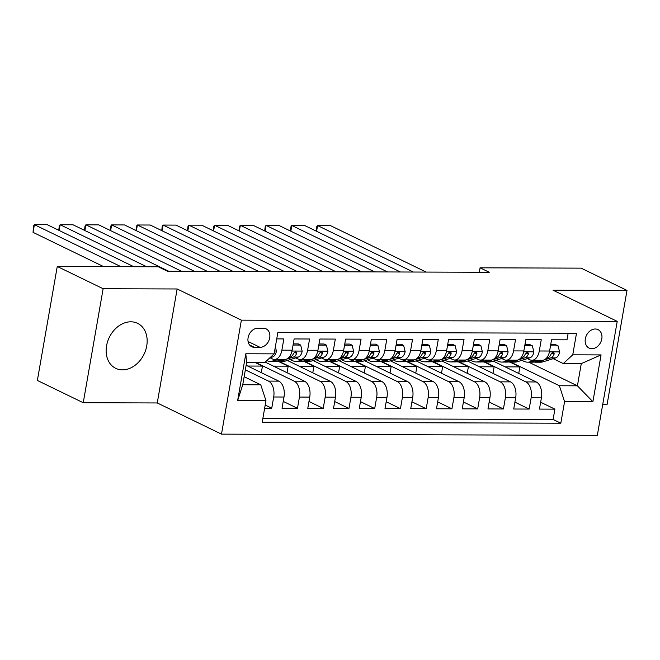 <?xml version="1.0" encoding="UTF-8"?>
<svg xmlns="http://www.w3.org/2000/svg" width="660" height="660" viewBox="0 0 660 660"><rect width="100%" height="100%" fill="white"/><g stroke="black" fill="none" stroke-linecap="round" stroke-linejoin="round"><path stroke-width="0.99" d="M130.845 321.808A25.014 19.297 115.9 0 0 107.63 341.517A25.014 19.297 115.9 0 0 115.731 368.338A25.014 19.297 115.9 0 0 122.463 369.864A25.014 19.297 115.9 0 0 145.679 350.147A25.014 19.297 115.9 0 0 137.577 323.334A25.014 19.297 115.9 0 0 130.845 321.808M595.287 328.993A10.263 7.92 115.9 0 0 585.758 337.087A10.263 7.92 115.9 0 0 589.083 348.084A10.263 7.92 115.9 0 0 591.847 348.711A10.263 7.92 115.9 0 0 601.367 340.626A10.263 7.92 115.9 0 0 598.042 329.62A10.263 7.92 115.9 0 0 595.287 328.993M602.737 404.382L607.109 404.398L627 290.416L581.122 268.141L480.076 267.82L479.308 272.242M221.488 434.14L597.333 435.344L617.224 321.362L241.378 320.158L221.488 434.14L157.253 402.955L177.144 288.973L103.133 288.733L83.243 402.724L157.253 402.955M83.243 402.724L37.364 380.449L57.255 266.467L103.133 288.733M568.153 333.226L567.006 339.826L551.554 339.776L549.598 351.021L539.294 350.988A12.829 7.648 90.2 0 1 531.919 360.253A12.829 7.648 90.2 0 1 529.807 359.749L527.431 358.594M539.294 350.988L541.258 339.743L525.814 339.694L523.85 350.938L513.554 350.905A12.829 7.648 90.2 0 1 506.17 360.17A12.829 7.648 90.2 0 1 504.067 359.667L501.691 358.512M513.554 350.905L515.518 339.661L500.074 339.611L498.11 350.856L487.814 350.823A12.829 7.648 90.2 0 1 480.43 360.088A12.829 7.648 90.2 0 1 478.318 359.584L475.951 358.429M487.814 350.823L489.778 339.578L474.326 339.529L472.37 350.774L462.066 350.74A12.829 7.648 90.2 0 1 454.69 360.005A12.829 7.648 90.2 0 1 452.579 359.502L450.202 358.347M462.066 350.74L464.029 339.496L448.585 339.446L446.622 350.691L436.326 350.658A12.829 7.648 90.2 0 1 428.942 359.923A12.829 7.648 90.2 0 1 426.838 359.42L424.462 358.264M436.326 350.658L438.289 339.413L422.845 339.364L420.882 350.608L410.586 350.575A12.829 7.648 90.2 0 1 403.202 359.84A12.829 7.648 90.2 0 1 401.09 359.337L398.722 358.182M410.586 350.575L412.549 339.331L397.097 339.281L395.142 350.526L384.838 350.493A12.829 7.648 90.2 0 1 377.462 359.758A12.829 7.648 90.2 0 1 375.35 359.254L372.974 358.099M384.838 350.493L386.801 339.248L371.357 339.199L369.394 350.443L359.098 350.411A12.829 7.648 90.2 0 1 351.714 359.675A12.829 7.648 90.2 0 1 349.61 359.172L347.234 358.017M359.098 350.411L361.061 339.166L345.617 339.116L343.654 350.361L333.358 350.328A12.829 7.648 90.2 0 1 325.974 359.593A12.829 7.648 90.2 0 1 323.862 359.089L321.494 357.935M333.358 350.328L335.321 339.083L319.869 339.034L317.914 350.278L307.609 350.245A12.829 7.648 90.2 0 1 300.234 359.51A12.829 7.648 90.2 0 1 298.122 359.007L295.746 357.852M307.609 350.245L309.573 339.001L294.129 338.951L292.165 350.196A12.829 7.648 90.2 0 1 284.782 359.461L274.486 359.428A12.829 7.648 90.2 0 1 272.382 358.924L270.006 357.769M264.643 408.21L271.738 408.235L265.196 405.058M246.147 365.285L278.8 381.142A12.829 7.648 90.2 0 1 283.998 397.023L282.034 408.268L297.478 408.317L283.231 401.404M265.188 362.117L304.549 381.224A12.829 7.648 -89.8 0 1 309.738 397.105L307.774 408.35L323.218 408.4L308.971 401.486M287.372 360.467L330.289 381.307A12.829 7.648 -89.8 0 1 335.478 397.188L333.514 408.433L348.967 408.482L334.719 401.569M313.12 360.55L356.029 381.389A12.829 7.648 -89.8 0 1 361.226 397.27L359.263 408.515L374.707 408.565L360.459 401.651M338.861 360.632L381.777 381.472A12.829 7.648 -89.8 0 1 386.966 397.353L385.003 408.598L400.447 408.647L386.199 401.734M364.6 360.715L407.517 381.554A12.829 7.648 -89.8 0 1 412.706 397.435L410.743 408.68L426.195 408.73L411.947 401.816M390.349 360.797L433.257 381.637A12.829 7.648 -89.8 0 1 438.454 397.518L436.491 408.763L451.935 408.812L437.687 401.899M416.089 360.88L459.005 381.719A12.829 7.648 -89.8 0 1 464.194 397.6L462.231 408.845L477.675 408.895L463.427 401.981M441.829 360.962L484.745 381.802A12.829 7.648 -89.8 0 1 489.934 397.683L487.971 408.928L503.423 408.977L489.175 402.064M467.577 361.045L510.485 381.876A12.829 7.648 -89.8 0 1 515.683 397.765L513.719 409.01L529.163 409.06L514.915 402.146M57.255 266.467L158.293 266.788L167.467 271.243L489.258 272.275L480.076 267.82M254.413 347.325L260.073 347.341A9.941 7.673 115.9 0 0 269.296 339.504A9.941 7.673 115.9 0 0 266.079 328.845A9.941 7.673 115.9 0 0 263.406 328.243L257.747 328.226A9.941 7.673 115.9 0 0 248.515 336.055A9.941 7.673 115.9 0 0 251.732 346.714A9.941 7.673 115.9 0 0 254.413 347.325L249.604 344.99M563.26 363.569L572.748 354.816L576.51 333.25L277.893 332.293L274.131 353.859L264.643 362.62L246.617 362.563L242.748 384.739L260.766 384.796L265.963 400.686L262.193 422.251L560.81 423.209L564.572 401.643L559.383 385.753L577.409 385.811L581.279 363.627L563.26 363.569L553.179 358.677M572.748 354.816L601.062 354.907L592.894 401.734L564.572 401.643M265.963 400.686L237.641 400.595L245.817 353.768L274.131 353.859M484.918 362.018L525.938 381.925A12.829 7.648 90.2 0 1 531.127 397.815L529.163 409.06M493.317 361.127L536.233 381.959L525.938 381.925M459.178 361.936L500.189 381.843A12.829 7.648 90.2 0 1 505.379 397.733L503.423 408.977M433.43 361.853L474.449 381.769A12.829 7.648 90.2 0 1 479.638 397.65L477.675 408.895M407.69 361.771L448.709 381.686A12.829 7.648 90.2 0 1 453.898 397.567L451.935 408.812M381.95 361.688L422.961 381.604A12.829 7.648 90.2 0 1 428.15 397.485L426.195 408.73M356.202 361.606L397.221 381.521A12.829 7.648 90.2 0 1 402.41 397.402L400.447 408.647M330.462 361.523L371.481 381.439A12.829 7.648 90.2 0 1 376.67 397.32L374.707 408.565M304.722 361.441L345.733 381.356A12.829 7.648 90.2 0 1 350.922 397.237L348.967 408.482M278.974 361.358L319.993 381.274A12.829 7.648 90.2 0 1 325.182 397.155L323.218 408.4M255.94 362.587L294.253 381.191A12.829 7.648 90.2 0 1 299.442 397.072L297.478 408.317M245.347 369.864L268.504 381.109A12.829 7.648 90.2 0 1 273.694 396.99L271.738 408.235M262.845 418.531L553.105 419.463L554.903 409.142L540.655 402.229M536.233 381.959A12.829 7.648 -89.8 0 1 541.423 397.848L539.459 409.093L554.903 409.142M276.746 338.902L283.833 338.918L281.87 350.163A12.829 7.648 90.2 0 1 274.486 359.428M244.15 376.728L260.766 384.796M627 290.416L552.989 290.177L617.224 321.362M177.144 288.973L241.378 320.158M528.685 362.159L577.409 385.811L592.894 401.734M510.659 362.101L559.383 385.753M290.375 359.535L290.4 359.535A24.535 14.627 90.2 0 0 295.977 361.416L300.869 361.433A24.535 14.627 90.2 0 0 303.584 361.012L298.691 360.995A24.535 14.627 90.2 0 1 295.977 361.416M316.115 359.617L316.14 359.617A24.535 14.627 90.2 0 0 321.725 361.498L326.609 361.515A24.535 14.627 90.2 0 0 329.323 361.094L324.431 361.078A24.535 14.627 90.2 0 1 321.725 361.498M341.855 359.7L341.88 359.7A24.535 14.627 90.2 0 0 347.465 361.581L352.358 361.597A24.535 14.627 90.2 0 0 355.063 361.177L350.171 361.16A24.535 14.627 90.2 0 1 347.465 361.581M367.603 359.783L367.628 359.783A24.535 14.627 90.2 0 0 373.205 361.663L378.097 361.68A24.535 14.627 90.2 0 0 380.812 361.259L375.92 361.243A24.535 14.627 90.2 0 1 373.205 361.663M393.343 359.865L393.368 359.865A24.535 14.627 90.2 0 0 398.953 361.746L403.837 361.754A24.535 14.627 90.2 0 0 406.552 361.342L401.659 361.325A24.535 14.627 90.2 0 1 398.953 361.746M419.084 359.947L419.108 359.947A24.535 14.627 90.2 0 0 424.693 361.828L429.586 361.837A24.535 14.627 90.2 0 0 432.292 361.424L427.399 361.408A24.535 14.627 90.2 0 1 424.693 361.828M444.832 360.03L444.856 360.03A24.535 14.627 90.2 0 0 450.433 361.911L455.326 361.919A24.535 14.627 90.2 0 0 458.04 361.507L453.148 361.49A24.535 14.627 90.2 0 1 450.433 361.911M470.572 360.112L470.596 360.112A24.535 14.627 90.2 0 0 476.182 361.993L481.066 362.002A24.535 14.627 90.2 0 0 483.78 361.589L478.888 361.573A24.535 14.627 90.2 0 1 476.182 361.993M496.312 360.195L496.337 360.195A24.535 14.627 90.2 0 0 501.922 362.076L506.814 362.084A24.535 14.627 90.2 0 0 509.52 361.672L504.628 361.655A24.535 14.627 90.2 0 1 501.922 362.076M261.302 372.644L262.449 366.085L255.247 362.587M247.698 366.036L262.449 366.085M273.438 366.118L288.189 366.168L278.281 361.358M287.042 372.727L288.189 366.168M300.234 359.51L310.53 359.543A12.829 7.648 -89.8 0 0 317.914 350.278M299.178 366.201L313.929 366.25L304.029 361.441M312.79 372.809L313.929 366.25M325.974 359.593L336.27 359.626A12.829 7.648 -89.8 0 0 343.654 350.361M324.926 366.284L339.677 366.333L329.769 361.523M338.53 372.892L339.677 366.333M351.714 359.675L362.01 359.708A12.829 7.648 -89.8 0 0 369.394 350.443M350.666 366.366L365.417 366.415L355.509 361.606M364.27 372.974L365.417 366.415M377.462 359.758L387.758 359.791A12.829 7.648 -89.8 0 0 395.142 350.526M376.406 366.448L391.157 366.498L381.257 361.688M390.019 373.057L391.157 366.498M403.202 359.84L413.498 359.873A12.829 7.648 -89.8 0 0 420.882 350.608M402.154 366.531L416.905 366.58L406.997 361.771M415.759 373.139L416.905 366.58M428.942 359.923L439.238 359.956A12.829 7.648 -89.8 0 0 446.622 350.691M427.894 366.613L442.645 366.663L432.737 361.853M441.499 373.222L442.645 366.663M454.69 360.005L464.986 360.038A12.829 7.648 -89.8 0 0 472.37 350.774M453.635 366.696L468.385 366.745L458.486 361.936M467.247 373.304L468.385 366.745M480.43 360.088L490.726 360.121A12.829 7.648 -89.8 0 0 498.11 350.856M479.383 366.778L494.134 366.828L484.226 362.018M492.987 373.387L494.134 366.828M506.17 360.17L516.466 360.203A12.829 7.648 -89.8 0 0 523.85 350.938M505.123 366.861L519.874 366.911L509.965 362.101M518.727 373.469L519.874 366.911M553.105 419.463L560.81 423.209M531.919 360.253L542.215 360.286A12.829 7.648 -89.8 0 0 549.598 351.021M246.617 362.563L245.817 353.768M242.748 384.739L237.641 400.595M601.062 354.907L581.279 363.627M120.928 266.665L34.394 224.656L33.05 232.361L103.603 266.615M275.368 346.78L276.424 351.153A8.498 5.065 90.2 0 1 272.506 356.994L269.833 357.827M133.798 266.706L47.264 224.697L34.394 224.656L33.536 225.819L33.05 232.361M146.677 266.747L60.142 224.738L59.136 230.464M277.67 359.444L272.943 360.913A24.535 14.627 90.2 0 1 270.237 361.334A24.535 14.627 90.2 0 1 266.797 360.632M293.065 345.04L300.671 345.064L302.173 351.236A8.498 5.065 90.2 0 1 298.246 357.076L285.821 360.954A24.535 14.627 90.2 0 1 283.107 361.375L278.215 361.358A24.535 14.627 -89.8 0 0 280.929 360.938L293.353 357.06A8.498 5.065 -89.8 0 0 296.653 353.422L296.678 352.349L295.474 351.681L293.56 353.413A8.498 5.065 90.2 0 1 290.268 357.052L288.89 357.481M168.721 271.243L73.013 224.779L60.142 224.738L59.284 225.901L58.765 230.282M300.671 345.064L298.287 343.909L293.271 343.893M282.562 359.452L277.835 360.929A24.535 14.627 90.2 0 1 275.129 361.35L270.237 361.334M276.672 361.218A24.535 14.627 -89.8 0 0 278.215 361.358M181.591 271.285L85.882 224.821L84.884 230.546M303.41 359.527L298.691 360.995M318.813 345.122L326.411 345.147L327.913 351.318A8.498 5.065 90.2 0 1 323.986 357.159L311.561 361.036A24.535 14.627 90.2 0 1 308.847 361.457L303.963 361.441A24.535 14.627 -89.8 0 0 306.669 361.02L319.102 357.142A8.498 5.065 -89.8 0 0 322.393 353.504L322.418 352.432L321.222 351.763L319.3 353.496A8.498 5.065 90.2 0 1 316.008 357.134L314.63 357.563M194.461 271.326L98.752 224.862L85.882 224.821L85.025 225.984L84.505 230.365M326.411 345.147L324.027 343.992L319.011 343.975M302.412 361.3A24.535 14.627 -89.8 0 0 303.963 361.441M308.302 359.535L303.584 361.012M207.331 271.367L111.623 224.903L110.624 230.629M329.159 359.601L324.431 361.078M344.553 345.205L352.159 345.229L353.653 351.4A8.498 5.065 90.2 0 1 349.734 357.241L337.301 361.119A24.535 14.627 90.2 0 1 334.595 361.54L329.703 361.523A24.535 14.627 -89.8 0 0 332.409 361.102L344.842 357.225A8.498 5.065 -89.8 0 0 348.133 353.587L348.166 352.514L346.962 351.846L345.048 353.578A8.498 5.065 90.2 0 1 341.748 357.217L340.378 357.646M220.209 271.409L124.492 224.945L111.623 224.903L110.764 226.066L110.245 230.447M352.159 345.229L349.775 344.075L344.751 344.058M328.16 361.383A24.535 14.627 -89.8 0 0 329.703 361.523M334.042 359.617L329.323 361.094M233.079 271.45L137.371 224.986L136.364 230.711M354.899 359.683L350.171 361.16M370.293 345.287L377.899 345.312L379.401 351.483A8.498 5.065 90.2 0 1 375.474 357.324L363.049 361.201A24.535 14.627 90.2 0 1 360.335 361.622L355.443 361.606A24.535 14.627 -89.8 0 0 358.157 361.185L370.582 357.308A8.498 5.065 -89.8 0 0 373.882 353.669L373.906 352.597L372.702 351.928L370.788 353.661A8.498 5.065 90.2 0 1 367.496 357.299L366.118 357.728M245.949 271.491L150.241 225.027L137.371 224.986L136.513 226.149L135.993 230.53M377.899 345.312L375.515 344.157L370.499 344.14M353.9 361.457A24.535 14.627 -89.8 0 0 355.443 361.606M359.791 359.7L355.063 361.177M258.819 271.532L163.111 225.068L162.112 230.794M380.638 359.766L375.92 361.243M396.041 345.37L403.639 345.394L405.141 351.565A8.498 5.065 90.2 0 1 401.214 357.406L388.789 361.284A24.535 14.627 90.2 0 1 386.075 361.705L381.191 361.688A24.535 14.627 -89.8 0 0 383.897 361.267L396.33 357.39A8.498 5.065 -89.8 0 0 399.622 353.752L399.647 352.679L398.45 352.011L396.528 353.743A8.498 5.065 90.2 0 1 393.236 357.382L391.858 357.811M271.689 271.573L175.981 225.109L163.111 225.068L162.253 226.232L161.733 230.612M403.639 345.394L401.255 344.239L396.239 344.223M379.64 361.54A24.535 14.627 -89.8 0 0 381.191 361.688M385.531 359.783L380.812 361.259M284.559 271.615L188.851 225.151L187.852 230.876M406.387 359.849L401.659 361.325M421.781 345.452L429.388 345.477L430.881 351.648A8.498 5.065 90.2 0 1 426.962 357.489L414.529 361.366A24.535 14.627 90.2 0 1 411.823 361.787L406.931 361.771A24.535 14.627 -89.8 0 0 409.637 361.35L422.07 357.472A8.498 5.065 -89.8 0 0 425.362 353.834L425.395 352.753L424.19 352.093L422.276 353.826A8.498 5.065 90.2 0 1 418.976 357.464L417.607 357.893M297.437 271.656L201.721 225.192L188.851 225.151L187.993 226.314L187.473 230.695M429.388 345.477L427.004 344.322L421.979 344.305M405.388 361.622A24.535 14.627 -89.8 0 0 406.931 361.771M411.271 359.865L406.552 361.342M310.307 271.697L214.599 225.233L213.592 230.959M432.127 359.931L427.399 361.408M447.521 345.535L455.128 345.56L456.629 351.73A8.498 5.065 90.2 0 1 452.702 357.572L440.278 361.449A24.535 14.627 90.2 0 1 437.563 361.87L432.671 361.853A24.535 14.627 -89.8 0 0 435.385 361.433L447.81 357.555A8.498 5.065 -89.8 0 0 451.11 353.917L451.135 352.836L449.93 352.176L448.016 353.909A8.498 5.065 90.2 0 1 444.724 357.547L443.347 357.976M323.177 271.738L227.469 225.274L214.599 225.233L213.741 226.397L213.221 230.777M455.128 345.56L452.743 344.404L447.728 344.388M431.129 361.705A24.535 14.627 -89.8 0 0 432.671 361.853M437.019 359.947L432.292 361.424M336.047 271.78L240.339 225.316L239.341 231.041M457.867 360.013L453.148 361.49M473.269 345.617L480.868 345.642L482.369 351.813A8.498 5.065 90.2 0 1 478.442 357.654L466.018 361.531A24.535 14.627 90.2 0 1 463.303 361.952L458.419 361.936A24.535 14.627 -89.8 0 0 461.126 361.515L473.558 357.637A8.498 5.065 -89.8 0 0 476.85 353.999L476.875 352.918L475.678 352.258L473.756 353.983A8.498 5.065 90.2 0 1 470.464 357.629L469.087 358.058M348.917 271.821L253.209 225.357L240.339 225.316L239.481 226.479L238.961 230.86M480.868 345.642L478.483 344.487L473.467 344.471M456.868 361.787A24.535 14.627 -89.8 0 0 458.419 361.936M462.759 360.03L458.04 361.507M361.787 271.862L266.079 225.398L265.081 231.124M483.615 360.096L478.888 361.573M499.01 345.7L506.616 345.724L508.109 351.895A8.498 5.065 90.2 0 1 504.19 357.736L491.758 361.614A24.535 14.627 90.2 0 1 489.052 362.035L484.159 362.018A24.535 14.627 -89.8 0 0 486.865 361.597L499.298 357.72A8.498 5.065 -89.8 0 0 502.59 354.082L502.623 353.001L501.418 352.341L499.505 354.065A8.498 5.065 90.2 0 1 496.204 357.712L494.835 358.141M374.665 271.903L278.949 225.439L266.079 225.398L265.221 226.561L264.701 230.942M506.616 345.724L504.232 344.57L499.207 344.553M482.617 361.87A24.535 14.627 -89.8 0 0 484.159 362.018M488.499 360.112L483.78 361.589M387.536 271.945L291.827 225.481L290.821 231.206M509.355 360.178L504.628 361.655M524.749 345.782L532.356 345.807L533.857 351.978A8.498 5.065 90.2 0 1 529.931 357.819L517.506 361.697A24.535 14.627 90.2 0 1 514.792 362.117L509.899 362.101A24.535 14.627 -89.8 0 0 512.614 361.68L525.038 357.802A8.498 5.065 -89.8 0 0 528.338 354.164L528.363 353.084L527.159 352.423L525.244 354.148A8.498 5.065 90.2 0 1 521.953 357.794L520.575 358.223M400.405 271.986L304.697 225.522L291.827 225.481L290.969 226.636L290.45 231.016M532.356 345.807L529.972 344.652L524.956 344.635M508.357 361.952A24.535 14.627 -89.8 0 0 509.899 362.101M514.247 360.195L509.52 361.672M413.275 272.027L317.567 225.563L316.569 231.289M535.095 360.261L530.376 361.738A24.535 14.627 90.2 0 1 527.662 362.159A24.535 14.627 90.2 0 1 522.077 360.269M550.498 345.865L558.096 345.889L559.597 352.06A8.498 5.065 90.2 0 1 555.67 357.901L543.246 361.779A24.535 14.627 90.2 0 1 540.532 362.2L535.648 362.183A24.535 14.627 -89.8 0 0 538.354 361.762L550.786 357.885A8.498 5.065 -89.8 0 0 554.078 354.247L554.103 353.166L552.907 352.506L550.985 354.23A8.498 5.065 90.2 0 1 547.693 357.877L546.315 358.306M426.145 272.068L330.437 225.604L317.567 225.563L316.709 226.718L316.189 231.099M558.096 345.889L555.712 344.734L550.696 344.718M539.987 360.277L535.268 361.754A24.535 14.627 90.2 0 1 532.554 362.167L527.662 362.159M534.097 362.035A24.535 14.627 -89.8 0 0 535.648 362.183M510.485 381.876L500.189 381.843M484.745 381.802L474.449 381.769M459.005 381.719L448.709 381.686M433.257 381.637L422.961 381.604M407.517 381.554L397.221 381.521M381.777 381.472L371.481 381.439M356.029 381.389L345.733 381.356M330.289 381.307L319.993 381.274M304.549 381.224L294.253 381.191M278.8 381.142L268.504 381.109M283.998 397.023L273.694 396.99M541.423 397.848L531.127 397.815M515.683 397.765L505.379 397.733M489.934 397.683L479.638 397.65M464.194 397.6L453.898 397.567M438.454 397.518L428.15 397.485M412.706 397.435L402.41 397.402M386.966 397.353L376.67 397.32M361.226 397.27L350.922 397.237M335.478 397.188L325.182 397.155M309.738 397.105L299.442 397.072M292.165 350.196L281.87 350.163M248.086 341.525L260.073 347.341M276.391 350.996L274.634 350.996M272.506 356.994L270.74 356.986M302.132 351.079L292 351.046M277.835 360.929L272.943 360.913M285.821 360.954L280.929 360.938M290.268 357.052L289.278 357.043M298.246 357.076L293.353 357.06M294.319 352.283L296.653 353.422M327.88 351.161L317.74 351.128M311.561 361.036L306.669 361.02M316.008 357.134L315.018 357.126M323.986 357.159L319.102 357.142M320.059 352.366L322.393 353.504M353.62 351.244L343.489 351.211M337.301 361.119L332.409 361.102M341.748 357.217L340.758 357.209M349.734 357.241L344.842 357.225M345.799 352.448L348.133 353.587M379.36 351.326L369.229 351.293M363.049 361.201L358.157 361.185M367.496 357.299L366.506 357.291M375.474 357.324L370.582 357.308M371.547 352.531L373.882 353.669M405.108 351.409L394.969 351.376M388.789 361.284L383.897 361.267M393.236 357.382L392.246 357.373M401.214 357.406L396.33 357.39M397.287 352.613L399.622 353.752M430.848 351.491L420.717 351.458M414.529 361.366L409.637 361.35M418.976 357.464L417.986 357.456M426.962 357.489L422.07 357.472M423.027 352.696L425.362 353.834M456.588 351.574L446.457 351.541M440.278 361.449L435.385 361.433M444.724 357.547L443.734 357.538M452.702 357.572L447.81 357.555M448.775 352.778L451.11 353.917M482.336 351.656L472.197 351.623M466.018 361.531L461.126 361.515M470.464 357.629L469.474 357.621M478.442 357.654L473.558 357.637M474.515 352.861L476.85 353.999M508.076 351.739L497.945 351.706M491.758 361.614L486.865 361.597M496.204 357.712L495.214 357.703M504.19 357.736L499.298 357.72M500.255 352.943L502.59 354.082M533.816 351.821L523.685 351.788M517.506 361.697L512.614 361.68M521.953 357.794L520.963 357.786M529.931 357.819L525.038 357.802M526.004 353.026L528.338 354.164M559.564 351.904L549.425 351.871M535.268 361.754L530.376 361.738M543.246 361.779L538.354 361.762M547.693 357.877L546.703 357.868M555.67 357.901L550.786 357.885M551.743 353.108L554.078 354.247"/></g></svg>
